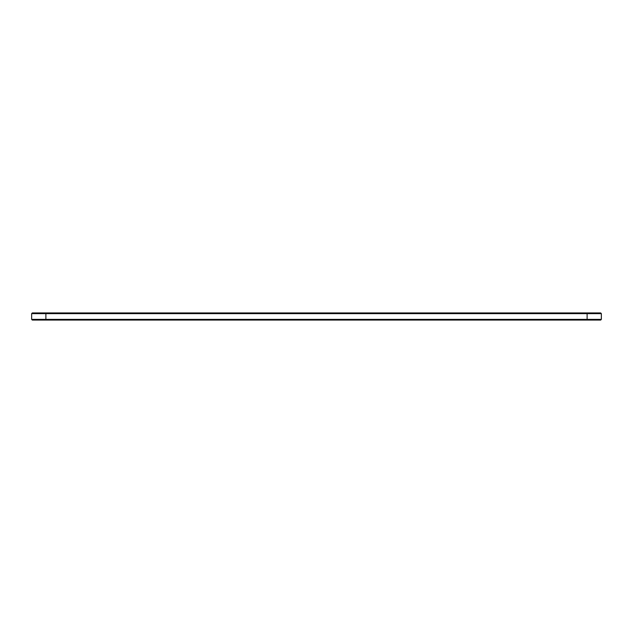 <?xml version="1.0" encoding="UTF-8"?>
<svg xmlns="http://www.w3.org/2000/svg" width="633" height="633" viewBox="0 0 633 633"><rect width="100%" height="100%" fill="white"/><g stroke="black" fill="none" stroke-linecap="round" stroke-linejoin="round"><path stroke-width="0.95" d="M601.35 319.38L601.35 313.62L31.65 313.62L31.65 319.38L32.33 320.061L600.67 320.061L601.35 319.38L31.65 319.38M601.35 313.62L600.67 312.939L32.33 312.939L31.65 313.62M45.892 312.939L45.892 320.061M587.107 320.061L587.107 312.939"/></g></svg>
